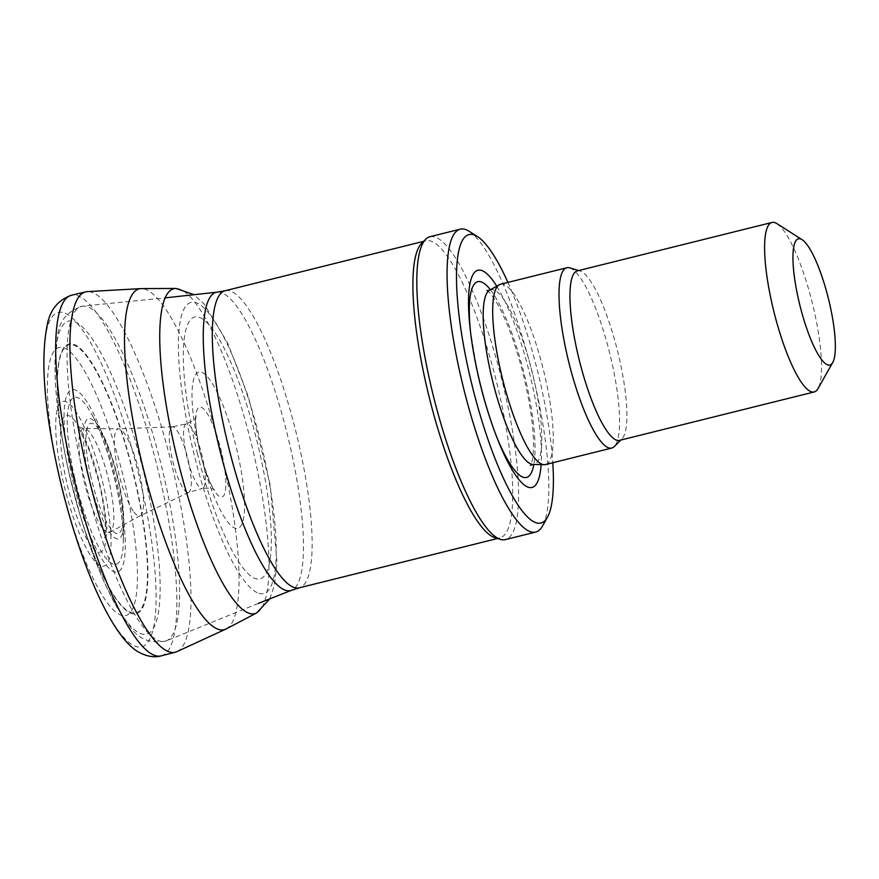 <?xml version="1.0" encoding="UTF-8"?>
<svg xmlns="http://www.w3.org/2000/svg" width="879" height="879" viewBox="0 0 879 879"><rect width="100%" height="100%" fill="white"/><g stroke="black" fill="none" stroke-linecap="round" stroke-linejoin="round"><path stroke-width="0.66" stroke-dasharray="4.39 3.3" d="M421.711 243.241A153.1 34.512 -104 0 1 425.854 240.791A153.1 34.512 -104 0 1 496.305 381.036A153.1 34.512 -104 0 1 499.777 537.948A153.1 34.512 -104 0 1 494.976 537.728M430.007 236.693A156.077 35.182 -104 0 1 501.821 379.662A156.077 35.182 -104 0 1 505.359 539.618M469.188 231.309A156.077 35.182 -104 0 1 532.092 372.136A156.077 35.182 -104 0 1 542.508 526.016M507.93 282.412A148.639 33.501 -104 0 1 552.781 462.717M496.745 286.191A111.93 25.227 -104 0 1 541.134 464.628M500.536 284.247A92.899 20.942 -104 0 1 543.288 369.345A92.899 20.942 -104 0 1 545.398 464.562M569.79 267.886A92.899 20.942 -104 0 1 609.619 352.853A92.899 20.942 -104 0 1 614.234 446.576M577.349 270.886A87.329 19.679 -104 0 1 580.085 271.007A87.329 19.679 -104 0 1 617.53 350.886A87.329 19.679 -104 0 1 621.871 438.984A87.329 19.679 -104 0 1 619.508 440.379M776.981 223.662A87.329 19.679 -104 0 1 812.174 302.464A87.329 19.679 -104 0 1 818.008 388.562M199.544 449.949A80.538 18.151 76 0 0 234.232 527.872A80.538 18.151 76 0 0 238.451 456.805A80.538 18.151 76 0 0 200.687 371.993A80.538 18.151 76 0 0 199.544 449.949L199.126 448.07A46.301 10.438 76 0 0 202.664 462.145A46.301 10.438 76 0 0 218.871 496.075A46.301 10.438 76 0 0 223.178 459.871A46.301 10.438 76 0 0 201.741 407.482A46.301 10.438 76 0 0 199.006 447.521L202.511 461.596L209.938 482.252L214.432 490.328C213.586 488.482 209.62 487.845 202.511 488.416A33.281 7.504 76 0 0 201.698 454.322A33.281 7.504 76 0 0 186.436 423.821A33.281 7.504 76 0 0 185.249 449.202A33.281 7.504 76 0 0 199.05 486.658A33.281 7.504 76 0 0 202.511 488.416L188.458 492.438A33.787 7.614 76 0 0 188.732 492.328A33.787 7.614 76 0 0 187.634 457.827A33.787 7.614 76 0 0 172.438 426.82A33.787 7.614 76 0 0 172.141 426.853A33.787 7.614 76 0 0 170.68 451.202A33.787 7.614 76 0 0 184.491 490.13A33.787 7.614 76 0 0 188.458 492.438M197.325 453.3A134.937 30.413 76 0 0 255.569 578.668A134.937 30.413 76 0 0 259.843 453.234A134.937 30.413 76 0 0 196.446 316.803A134.937 30.413 76 0 0 197.325 453.3M133.927 512.05A44.829 10.108 76 0 0 140.2 515.764A44.829 10.108 76 0 0 140.31 515.709A44.829 10.108 76 0 0 138.728 469.99A44.829 10.108 76 0 0 118.698 428.853A44.829 10.108 76 0 0 118.577 428.853A44.829 10.108 76 0 0 115.918 459.256A44.829 10.108 76 0 0 133.927 512.05M92.756 547.859A70.386 15.866 76 0 0 103.887 505.018A70.386 15.866 76 0 0 72.309 417.932A70.386 15.866 76 0 0 63.749 467.848A70.386 15.866 76 0 0 92.756 547.859M96.086 562.516A84.823 19.118 76 0 0 107.359 504.931A84.823 19.118 76 0 0 68.705 403.285A84.823 19.118 76 0 0 60.563 469.122A84.823 19.118 76 0 0 96.086 562.516M66.112 503.887A138.069 31.117 76 0 0 66.727 506.073A138.069 31.117 76 0 0 117.423 613.311A138.069 31.117 76 0 0 128.795 501.579A138.069 31.117 76 0 0 64.574 348.139A138.069 31.117 76 0 0 58.212 471.836A138.069 31.117 76 0 0 58.344 472.484A138.069 31.117 76 0 0 58.695 474.056M66.727 506.073L65.233 500.59A172.262 38.83 76 0 0 132.784 645.098A172.262 38.83 76 0 0 144.057 498.47A172.262 38.83 76 0 0 63.508 312.649A172.262 38.83 76 0 0 58.761 474.363L58.344 472.484M176.987 651.603A185.656 41.84 76 0 0 171.064 461.947A185.656 41.84 76 0 0 87.428 291.619M226.222 628.914A175.613 39.577 76 0 0 220.189 449.729A175.613 39.577 76 0 0 141.563 288.598M258.898 593.314A150.001 33.809 76 0 0 263.315 453.146A150.001 33.809 76 0 0 192.842 302.156A150.001 33.809 76 0 0 194.138 454.586A150.001 33.809 76 0 0 258.898 593.314M258.261 603.433L166.252 640.901C150.43 643.988 138.333 639.187 129.949 626.507L116.248 606.158C103.173 582.711 91.152 552.484 80.176 515.468L69.309 474.341A139.003 31.325 -104 0 1 65.354 455.553A139.003 31.325 -104 0 1 92.108 363.39A139.003 31.325 -104 0 1 147.485 586.007A139.003 31.325 -104 0 1 80.67 517.127A139.003 31.325 -104 0 1 69.309 474.341L65.694 457.234A161.307 36.358 -104 0 1 94.668 342.458A161.307 36.358 -104 0 1 159.56 603.302A161.307 36.358 -104 0 1 80.176 515.468A161.307 36.358 -104 0 1 68.958 472.353A161.307 36.358 -104 0 1 65.694 457.234C58.036 419.393 54.498 387.057 55.069 360.225L57.64 335.822C59.102 320.692 67.54 310.781 82.967 306.101A172.603 38.907 -104 0 1 161.077 464.431A172.603 38.907 -104 0 1 166.252 640.901A172.603 38.907 -104 0 1 81.967 468.067A172.603 38.907 -104 0 1 82.967 306.101L165.219 297.871M217.267 292.136A153.693 34.644 -104 0 1 286.983 433.105A153.693 34.644 -104 0 1 291.443 590.314M225.255 290.696A153.1 34.512 -104 0 1 295.707 430.941A153.1 34.512 -104 0 1 299.179 587.842M496.415 436.226A100.854 22.733 -104 0 1 495.404 433.699A100.854 22.733 -104 0 1 478.011 376.212A100.854 22.733 -104 0 1 470.836 334.932A100.854 22.733 -104 0 1 470.551 332.229M490.405 289.762A100.854 22.733 -104 0 1 524.236 374.091A100.854 22.733 -104 0 1 533.861 464.442M489.614 290.202A89.933 20.272 -104 0 1 532.169 372.114A89.933 20.272 -104 0 1 532.949 464.42M90.834 476.616A56.838 12.811 -104 0 1 100.393 431.655A56.838 12.811 -104 0 1 122.126 527.279A56.838 12.811 -104 0 1 90.834 476.616M88.768 476.66A61.926 13.954 -104 0 1 84.593 424.579A61.926 13.954 -104 0 1 100.667 430.194A61.926 13.954 -104 0 1 123.752 522.972A61.926 13.954 -104 0 1 110.49 533.432A61.926 13.954 -104 0 1 88.768 476.66M74.682 477.923A86.043 19.393 -104 0 1 68.881 405.549A86.043 19.393 -104 0 1 91.229 413.35A86.043 19.393 -104 0 1 123.302 542.277A86.043 19.393 -104 0 1 104.876 556.803A86.043 19.393 -104 0 1 74.682 477.923M72.199 477.813A93.91 21.162 -104 0 1 87.999 403.505A93.91 21.162 -104 0 1 123.906 561.505A93.91 21.162 -104 0 1 72.199 477.813M69.342 474.396A138.223 31.161 -104 0 1 92.603 365.038A138.223 31.161 -104 0 1 145.442 597.599A138.223 31.161 -104 0 1 69.342 474.396M102.272 527.796A53.597 12.086 76 0 0 109.974 532.278A53.597 12.086 76 0 0 108.095 477.605A53.597 12.086 76 0 0 84.142 428.425A53.597 12.086 76 0 0 80.769 464.53A53.597 12.086 76 0 0 102.272 527.796M161.231 655.855A185.799 41.884 76 0 0 156.912 465.463A185.799 41.884 76 0 0 71.518 295.245M256.69 612.916A167.428 37.742 76 0 0 250.954 442.071A167.428 37.742 76 0 0 175.976 288.455M425.854 240.791L423.612 241.351M499.777 537.948L497.525 538.497M470.21 329.339L478.011 376.245C482.758 397.022 488.559 416.174 495.404 433.699L497.47 438.94M486.977 290.575C486.197 289.982 491.328 291.476 501.305 311.221C509.875 328.845 517.368 350.666 523.796 376.673C529.817 401.923 533.048 423.777 533.476 442.236C533.564 451.597 532.971 458.322 531.696 462.42L530.455 465.332M580.085 271.007L578.624 270.567M621.871 438.984L620.794 440.06M100.667 430.194C113.259 452.202 124.554 497.635 123.752 522.972L123.302 542.277C123.434 519.346 118.665 491.229 109.007 457.904C103.25 439.137 97.327 424.293 91.229 413.35L100.667 430.194M199.006 447.521C195.929 429.37 194.907 419.437 195.951 417.756L196.182 416.261L194.995 418.47C195.808 419.041 192.951 420.821 186.436 423.821L172.141 426.853M188.732 492.328L140.2 515.764M172.438 426.82L118.577 428.853M140.31 515.709L109.974 532.278C107.249 533.982 105.425 535.805 104.502 537.739C104.085 538.497 106.095 537.223 105.019 518.764C104.052 506.886 101.755 493.668 98.129 479.11L88.636 448.883L79.967 430.556L76.748 426.172C76.869 426.875 79.33 427.633 84.142 428.425L118.698 428.853M58.212 471.836L59.464 477.385M269.798 598.841L274.314 585.689L277.039 562.318L270.183 484.834L248.372 396.726L227.661 342.997L204.302 304.244L194.16 294.74"/><path stroke-width="1.32" d="M552.781 462.717A148.639 33.501 -104 0 1 547.408 517.346L542.508 526.016A156.077 35.182 -104 0 1 535.63 532.092L505.359 539.618A156.077 35.182 -104 0 1 500.47 539.398L494.976 537.728A153.1 34.512 -104 0 1 426.128 384.266A153.1 34.512 -104 0 1 421.711 243.241L425.788 239.187A156.077 35.182 -104 0 1 430.007 236.693L460.277 229.166A156.077 35.182 -104 0 1 469.188 231.309L477.594 236.671A148.639 33.501 -104 0 1 507.93 282.412M500.47 539.398A156.077 35.182 -104 0 1 430.292 382.947A156.077 35.182 -104 0 1 425.788 239.187M535.63 532.092A156.077 35.182 -104 0 1 460.552 375.421A156.077 35.182 -104 0 1 460.277 229.166M547.408 517.346A148.639 33.501 -104 0 1 469.364 373.927A148.639 33.501 -104 0 1 477.594 236.671M541.134 464.628A111.93 25.227 -104 0 1 497.47 438.94A111.93 25.227 -104 0 1 478.154 375.146A111.93 25.227 -104 0 1 470.21 329.339A111.93 25.227 -104 0 1 496.745 286.191M620.794 440.06L614.234 446.576A92.899 20.942 -104 0 1 611.729 448.059L545.398 464.562A92.899 20.942 -104 0 1 544.09 464.694A92.899 20.942 -104 0 1 500.711 371.312A92.899 20.942 -104 0 1 499.327 284.741A92.899 20.942 -104 0 1 500.536 284.247L566.867 267.743A92.899 20.942 -104 0 1 569.79 267.886L578.624 270.567M611.729 448.059A92.899 20.942 -104 0 1 567.043 354.808A92.899 20.942 -104 0 1 566.867 267.743M832.721 362.544L818.008 388.562A87.329 19.679 -104 0 1 814.163 391.957L619.508 440.379A87.329 19.679 -104 0 1 577.503 352.721A87.329 19.679 -104 0 1 577.349 270.886L771.993 222.464A87.329 19.679 -104 0 1 776.981 223.662L802.175 239.747A65.035 14.657 -104 0 1 828.381 298.431A65.035 14.657 -104 0 1 832.721 362.544A65.035 14.657 -104 0 1 798.571 299.794A65.035 14.657 -104 0 1 802.175 239.747M814.163 391.957A87.329 19.679 -104 0 1 772.147 304.299A87.329 19.679 -104 0 1 771.993 222.464M194.16 294.74L175.976 288.455L141.563 288.598A175.613 39.577 76 0 0 141.058 288.609L87.428 291.619A185.656 41.84 76 0 0 85.735 291.861A185.656 41.84 76 0 0 87.219 471.232A185.656 41.84 76 0 0 167.164 651.053A185.656 41.84 76 0 0 175.371 652.185A185.656 41.84 76 0 0 176.987 651.603L225.76 629.133A175.613 39.577 76 0 0 226.222 628.914L256.69 612.916L269.798 598.841M141.058 288.609A175.613 39.577 76 0 0 141.98 463.167A175.613 39.577 76 0 0 217.728 629.122A175.613 39.577 76 0 0 225.76 629.133M58.695 474.056A138.069 31.117 76 0 0 66.112 503.887M216.542 436.347A153.693 34.644 -104 0 1 217.267 292.136L225.255 290.696A153.1 34.512 -104 0 0 225.529 434.16A153.1 34.512 -104 0 0 299.179 587.842L291.443 590.314A153.693 34.644 -104 0 1 216.542 436.347M470.551 332.229A100.854 22.733 -104 0 1 490.405 289.762M533.861 464.442A100.854 22.733 -104 0 1 496.415 436.226M530.455 465.332L532.949 464.42A89.933 20.272 -104 0 1 490.954 374.014A89.933 20.272 -104 0 1 489.614 290.202L486.977 290.575M58.761 474.363L59.464 477.385A172.262 38.83 76 0 1 58.761 474.363C44.126 409.24 40.291 359.368 47.257 324.758C50.213 309.628 58.3 299.794 71.518 295.245A185.799 41.884 76 0 0 72.638 473.232A185.799 41.884 76 0 0 152.605 654.525A185.799 41.884 76 0 0 161.231 655.855L175.36 652.185M175.976 288.455A167.428 37.742 76 0 0 177.118 457.893A167.428 37.742 76 0 0 249.383 613.388A167.428 37.742 76 0 0 256.69 612.916M59.322 476.781L59.464 477.385A172.262 38.83 76 0 0 65.233 500.59C85.702 577.415 115.127 641.121 140.332 652.965C147.881 656.69 154.847 657.657 161.231 655.855M165.219 297.871L217.267 292.136M258.261 603.433L291.443 590.314M423.612 241.351L225.255 290.696M497.525 538.497L299.179 587.842M532.949 464.42L544.09 464.694M489.614 290.202L499.327 284.741M71.518 295.245L85.735 291.861"/></g></svg>
